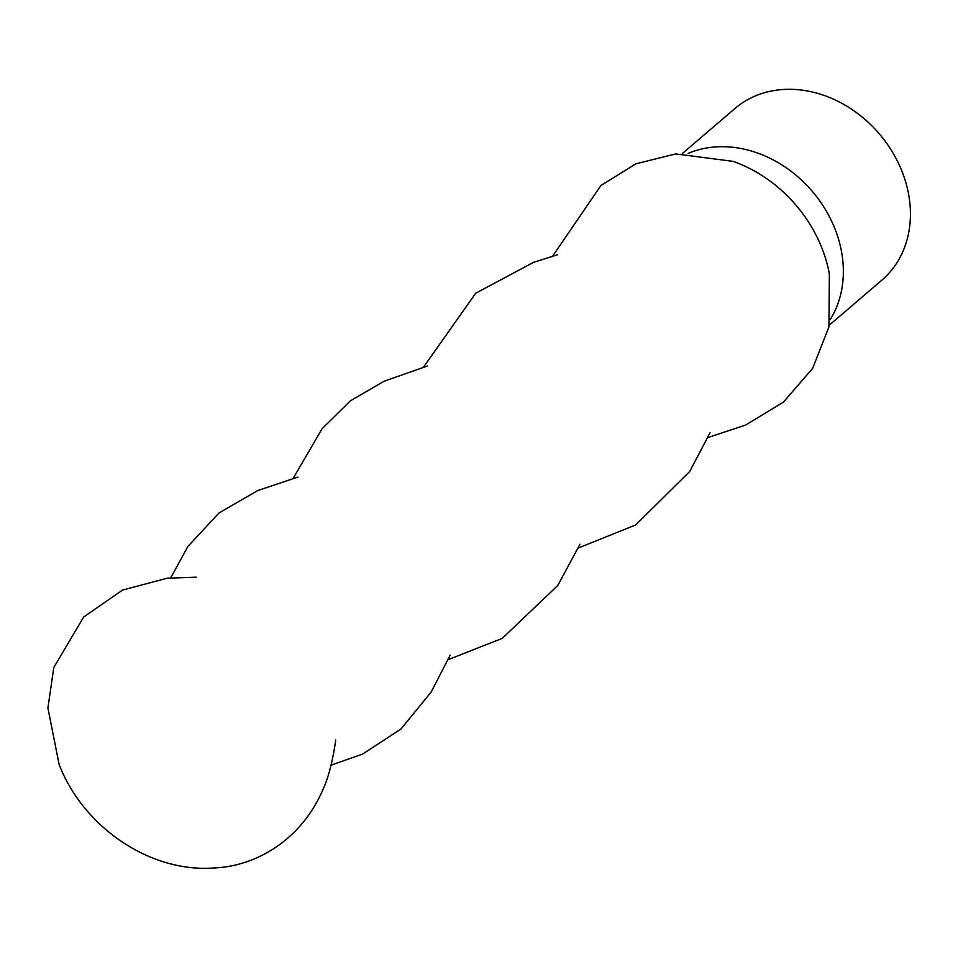 <?xml version="1.0" encoding="UTF-8"?>
<svg xmlns="http://www.w3.org/2000/svg" width="958" height="958" viewBox="0 0 958 958"><rect width="100%" height="100%" fill="white"/><g stroke="black" fill="none" stroke-linecap="round" stroke-linejoin="round"><path stroke-width="1.44" d="M682.335 153.531L734.882 108.553A112.984 93.273 49.4 0 1 767.37 91.932A112.984 93.273 49.4 0 1 892.114 151.532A112.984 93.273 49.4 0 1 881.815 280.215L829.269 325.193M707.411 437.722L745.659 425.029L783.452 402.097L812.635 368.387L828.933 326.894L829.365 273.892A128.971 106.47 -130.6 0 0 821.701 247.547A128.971 106.47 -130.6 0 0 733.038 161.351L675.785 153.927L635.968 163.77L600.87 185.553L552.347 256.564M688.048 153.448A112.984 93.273 49.4 0 1 700.298 149.34A112.984 93.273 49.4 0 1 816.946 197.097A112.984 93.273 49.4 0 1 830.239 319.565M557.628 254.732L533.57 262.348L475.719 293.22L423.196 367.573M427.424 366.028L384.182 381.188L350.508 400.755L322.127 428.681L292.885 478.832M297.938 477.108L257.786 490.532L219.071 512.925L187.924 546.407L170.74 577.866M196.342 577.171L167.387 578.189L122.612 590.032L83.645 617.036L53.792 667.522L47.9 707.998L59.121 764.46C83.142 826.838 149.556 872.738 213.862 867.972C256.229 866.439 302.393 839.447 323.768 787.62C332.342 768.555 335.887 738.426 335.707 739.995M710.01 432.824L689.7 471.504L635.621 524.984L577.794 548.204M579.973 544.264L557.796 585.47L502.267 638.375L447.769 659.787M450.188 655.128L431.064 692.203L400.935 729.062L362.555 754.102L331.061 765.179"/></g></svg>
